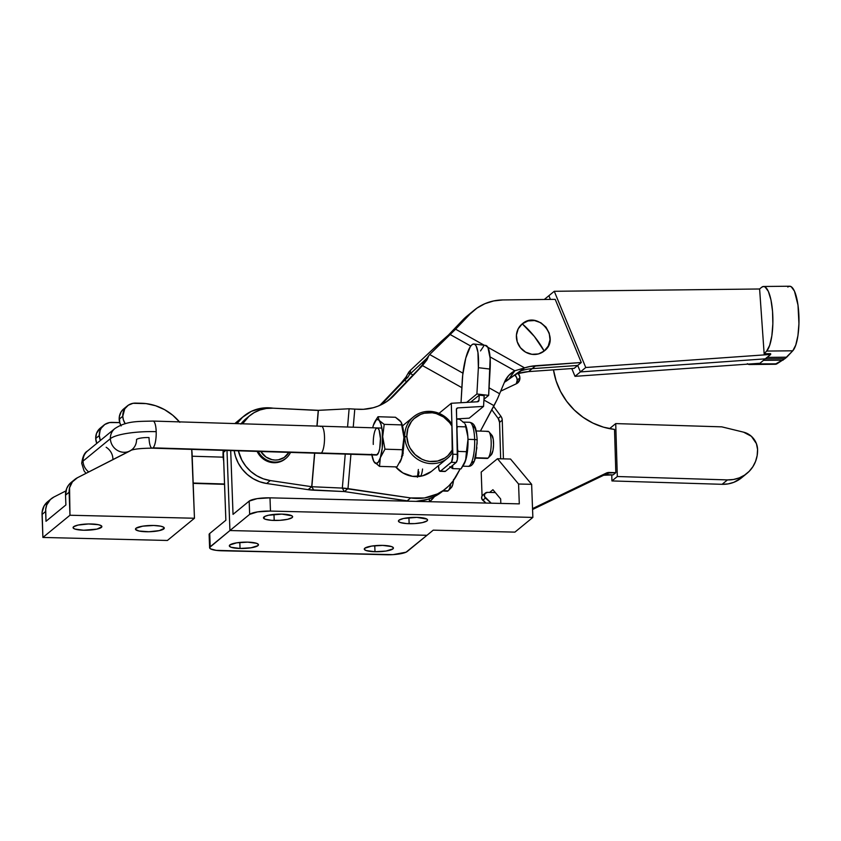 <?xml version="1.0" encoding="UTF-8"?>
<svg xmlns="http://www.w3.org/2000/svg" width="841" height="841" viewBox="0 0 841 841"><rect width="100%" height="100%" fill="white"/><g stroke="black" fill="none" stroke-linecap="round" stroke-linejoin="round"><path stroke-width="1.26" d="M431.727 471.181A26.786 25.167 -129.4 0 1 395.638 466.881L402.839 472.905L412.521 476.342L422.539 475.838L431.37 471.475M534.382 336.484L544.169 351.033C561.346 338.629 538.103 309.74 522.272 323.838L534.382 336.484A36.794 12.583 -128.8 0 0 522.272 323.838L528.001 320.936L534.529 320.558L540.847 322.744L546.009 327.16L549.226 333.152L550.003 339.785L548.227 346.072L544.169 351.033L538.44 353.935L531.911 354.313L525.593 352.137L520.421 347.711L517.204 341.719L516.427 335.086L518.203 328.799L522.272 323.838A17.461 16.41 50.6 0 0 520.421 347.711A17.461 16.41 50.6 0 0 544.169 351.033A36.794 12.583 -128.8 0 0 534.382 336.484L534.382 336.484M223.17 450.986L223.222 450.356A37.298 35.049 50.6 0 0 223.17 450.986A37.298 35.049 50.6 0 0 223.695 461.057L223.17 450.986M749.373 364.521L775.476 364.258A32.925 8.988 -90.6 0 0 776.863 363.838L750.771 364.1A32.925 8.988 89.4 0 1 749.373 364.521A32.925 8.988 89.4 0 1 747.954 364.121M516.164 383.853A6.781 6.371 50.6 0 0 515.06 375.265L516.679 373.94L514.692 374.907L516.616 377.493L517.226 380.1L519.917 377.893L517.226 380.1L516.342 383.57M474.082 310.276L466.913 316.163A50.859 47.79 50.6 0 0 462.886 319.895L448.432 335.075L441.462 341.204L451.133 333.236L448.432 335.075L462.886 319.895L466.471 316.952L452.016 332.132L455.601 329.188L452.016 332.132L466.471 316.952A50.859 47.79 -129.4 0 1 470.497 313.22A50.859 47.79 50.6 0 0 466.471 316.952L470.056 314.019A50.859 47.79 -129.4 0 1 474.082 310.276A50.859 47.79 -129.4 0 1 502.813 299.943L555.207 299.354L581.289 362.503L577.704 365.446L532.143 368.663L528.558 371.606L532.143 368.663A50.859 47.79 50.6 0 0 521.031 370.818A50.859 47.79 -129.4 0 1 532.143 368.663L535.728 365.719L581.289 362.503L577.704 365.446L532.143 368.663L535.728 365.719A50.859 47.79 -129.4 0 0 524.616 367.874L514.85 370.776L508.689 375.528L504.579 381.919L499.607 393.735L489.073 387.827L499.607 393.735L499.007 395.165L504.579 381.919A50.859 33.356 -144.1 0 1 507.049 377.525A50.859 33.356 -144.1 0 1 514.85 370.776L524.616 367.874L487.822 347.249L524.616 367.874L517.446 373.751L515.712 374.203L517.446 373.751A50.859 47.79 50.6 0 1 518.193 373.52A6.781 6.371 -129.4 0 1 516.437 383.727L519.717 379.712L519.77 376.726L518.193 373.52L528.558 371.606L553.483 369.851L556.122 380.92L560.548 391.496L566.634 401.262L574.214 409.945L583.065 417.294L592.916 423.097L603.502 427.175L614.519 429.415A67.795 63.716 -129.4 0 1 553.483 369.851L528.558 371.606A50.859 47.79 50.6 0 0 518.193 373.52A50.859 47.79 50.6 0 0 517.446 373.751L521.031 370.818L508.847 379.07A50.859 33.356 35.9 0 0 504.537 382.024L508.847 379.07L514.85 370.776L508.847 379.07L524.616 367.874L530.093 366.466L581.289 362.503L555.207 299.354L502.813 299.943L493.635 300.952L484.9 303.696L476.952 308.111L470.056 314.019L455.601 329.188L484.237 345.241L455.601 329.188L454.886 329.84M787.744 287.012L789.457 286.234L791.181 286.686L794.451 291.112L797.993 305.094L798.939 323.638L797.941 335.57L795.765 345.083L792.758 350.802L786.713 357.194L766.992 357.383L786.713 357.194L784.905 358.665L765.299 358.855L766.992 357.383L765.299 358.855L580.385 371.922L585.757 367.506L580.385 371.922L577.704 365.446L580.385 371.922L765.299 358.855L784.905 358.665L792.758 350.802L766.666 351.065L769.673 345.346L771.849 335.832L772.847 323.901L772.543 311.317L770.966 299.922L768.348 291.375L765.089 286.949L763.365 286.497L761.652 287.275A32.925 8.988 89.4 0 0 761.641 287.286L759.581 288.989L761.641 287.286A32.925 8.988 89.4 0 1 761.652 287.275A32.925 8.988 89.4 0 1 763.575 286.487A32.925 8.988 89.4 0 1 772.753 314.807A32.925 8.988 89.4 0 1 766.666 351.065L792.758 350.802A32.925 8.988 -90.6 0 0 798.845 314.545A32.925 8.988 -90.6 0 0 789.667 286.224L763.575 286.487M266.671 483.501L270.255 480.558A37.298 35.049 -129.4 0 1 238.36 450.818L241.83 460.122L245.824 466.24L250.87 471.528L256.778 475.775L263.328 478.823L270.255 480.558L311.706 486.718L314.587 453.152L311.706 486.718L308.121 489.662L266.671 483.501L308.121 489.662L311.706 486.718L342.329 488.085L345.241 454.098L342.329 488.085L344.253 491.565L313.777 490.198L311.843 486.729L342.329 488.085L344.253 491.565L409.819 501.215A49.156 46.192 50.6 0 1 407.086 500.889L344.39 491.575L347.985 488.632L410.671 497.946L424.505 497.956L437.509 493.898L443.344 490.44L448.568 486.119L453.057 481.041L460.185 468.858L456.726 475.302A49.156 46.192 -129.4 0 1 445.919 488.484A49.156 46.192 -129.4 0 1 410.671 497.946L407.086 500.889L410.671 497.946L342.329 488.085A13.898 3.427 4.9 0 1 347.985 488.632L350.928 454.266L347.985 488.632L344.39 491.575L308.121 489.662A13.898 3.427 4.9 0 0 313.777 490.198L311.843 486.729L270.255 480.558L266.671 483.501A37.298 35.049 50.6 0 1 234.187 450.692L235.469 456.348L238.245 463.065L242.24 469.183L247.286 474.471L253.194 478.718L259.743 481.767L266.671 483.501M480.411 431.097L494.035 405.688L483.911 400.022L494.035 405.688L497.241 399.286L480.411 431.097M421.982 365.709L390.581 398.245L422.476 365.593L461.856 387.659L422.476 365.593L394.166 395.302L386.681 401.62L377.977 406.171L373.288 407.717L363.48 409.304L354.786 409.136L353.241 427.207L354.786 409.136L349.12 408.768L318.392 410.324L317.046 426.093L318.392 410.324L272.915 408.179L266.345 408.463L259.995 409.977L254.108 412.647L248.873 416.4L242.586 423.811A37.298 35.049 -129.4 0 1 249.682 415.706A37.298 35.049 -129.4 0 1 272.915 408.179L318.224 410.45M445.919 488.484L442.334 491.428A49.156 46.192 50.6 0 1 415.98 501.373L427.596 499.354L433.924 496.831L444.09 489.904M435.133 495.748L429.709 501.699A49.156 46.192 -129.4 0 0 434.524 496.537M381.278 404.721L404.553 380.3L406.592 381.446L404.553 380.3L407.948 377.231A16.957 2.229 119.3 0 1 409.514 374.455L410.524 373.614L410.313 370.418L441.462 341.204L441.557 342.634L441.462 341.204L410.313 370.418L410.524 373.614L426.713 358.434L410.524 373.614L412.826 374.897L410.524 373.614L409.514 374.455L408.81 372.1L410.313 370.418L408.81 372.1A30.518 4.005 -60.7 0 0 405.982 377.094A30.518 4.005 119.3 0 1 408.81 372.1L409.514 374.455A16.957 2.229 119.3 0 0 407.948 377.231L400.957 383.244L405.982 377.094L407.948 377.231L405.982 377.094L400.957 383.244L404.553 380.3L381.278 404.721M379.869 405.373L400.957 383.244L379.869 405.373M288.915 452.363L284.184 457.483L278.382 459.817L275.207 460.059L272.011 459.659L266.029 457.052L260.794 451.501A16.957 15.926 -129.4 0 0 288.915 452.363M258.271 451.428A18.649 17.524 50.6 0 0 274.702 462.077A18.649 17.524 50.6 0 0 290.513 452.416A18.649 17.524 -129.4 0 1 285.982 458.292A18.649 17.524 -129.4 0 1 258.271 451.428M257.125 451.396A18.649 17.524 50.6 0 0 285.173 458.955L285.982 458.292M554.272 291.291L759.612 288.989L554.272 291.291L548.889 295.706L554.272 291.291L585.757 367.506L554.272 291.291M419.575 367.906L426.944 359.895A30.518 4.005 -60.7 0 0 428.71 355.775L422.97 363.417L428.71 355.775A30.518 4.005 119.3 0 1 426.944 359.895L422.476 365.593L390.581 398.245L394.166 395.302A50.859 47.79 -129.4 0 1 390.14 399.044A50.859 47.79 -129.4 0 1 358.455 409.315L349.12 408.768L318.319 410.355M347.554 427.028L349.12 408.768L347.554 427.028M314.723 453.162L311.843 486.729L314.723 453.162M249.682 415.706L246.098 418.65A37.298 35.049 50.6 0 0 241.094 423.759M316.899 426.093L318.245 410.429L316.899 426.093M285.572 458.618L280.841 461.52L277.509 462.476L270.497 462.308L267.081 461.183L261.109 457.105L256.999 451.102M246.171 418.597L240.873 424.053M388.3 400.474A50.859 47.79 50.6 0 0 390.581 398.245M499.007 395.165A30.518 4.005 119.3 0 1 497.241 399.286A30.518 4.005 -60.7 0 0 499.007 395.165M428.71 355.775L429.667 354.534L428.71 355.775M422.97 363.417A16.957 2.229 119.3 0 1 422.14 365.372A16.957 2.229 119.3 0 0 422.97 363.417M462.928 373.173L429.667 354.534L462.928 373.173M514.85 370.776L490.051 356.878L514.85 370.776M470.739 346.061L449.83 334.34L429.667 354.534L455.601 329.188L449.83 334.34L470.739 346.061M467.07 316.027L462.886 319.895L470.056 314.019L455.601 329.188M548.889 295.706L550.424 299.417L548.889 295.706L544.295 299.48L548.889 295.706M770.629 353.672L770.682 354.439L767.139 357.351L770.682 354.439L585.757 367.506L770.682 354.439L770.629 353.672L764.143 353.735L759.612 288.989L764.143 353.735L770.629 353.672M766.666 351.065L764.143 353.735L766.666 351.065M485.415 493.036A3.396 3.185 -129.4 0 1 487.465 492.353L484.931 493.541L484.405 496.348L491.218 503.181L485.457 498.061L482.766 500.269L485.457 498.061A3.396 3.185 -129.4 0 1 485.415 493.036L482.723 495.244A3.396 3.185 50.6 0 0 482.766 500.269L485.898 503.055L481.725 498.555L481.777 496.589L482.934 495.086M500.668 458.797L499.565 422.392L498.187 418.44L491.817 409.809L498.187 418.44L500.868 416.232L493.635 406.424L500.868 416.232A6.781 6.371 -129.4 0 1 502.256 420.185L503.423 458.871L502.256 420.185L499.565 422.392L502.256 420.185L501.867 418.114L500.868 416.232L498.187 418.44A6.781 6.371 50.6 0 1 499.565 422.392L500.668 458.797M613.131 474.871L603.649 475.27L532.563 509.499L603.649 475.27L606.34 473.062A6.781 6.371 -129.4 0 1 609.231 472.463L606.54 474.66L613.131 474.871L615.822 472.663L609.231 472.463L606.54 474.66A6.781 6.371 50.6 0 0 603.649 475.27L606.34 473.062L532.532 508.605L606.34 473.062L615.822 472.663L613.131 474.871M487.465 492.353L495.328 492.595L487.465 492.353M741.688 477.699L733.899 482.292L728.138 483.901L722.093 484.311L611.943 480.936L611.754 474.829L611.943 480.936L617.315 476.521L611.943 480.936L722.093 484.311L727.476 479.906L617.315 476.521L615.717 423.591L721.778 426.85L743.581 432.169A17.65 16.578 -129.4 0 1 757.573 449.43A32.21 30.265 -129.4 0 1 746.955 473.378A32.21 30.265 -129.4 0 1 727.476 479.906L722.093 484.311A32.21 30.265 50.6 0 0 741.573 477.793L746.955 473.378M615.717 423.591L610.335 428.006L610.356 428.794L610.335 428.006L615.717 423.591L617.315 476.521L727.476 479.906L733.51 479.486L739.281 477.877L744.558 475.133L749.152 471.37L752.863 466.723L755.565 461.383L757.163 455.538L757.573 449.43L756.416 443.649L751.381 436.3L743.581 432.169L721.778 426.85L615.717 423.591M614.519 429.415L615.822 472.663L614.519 429.415M500.689 391.17L516.437 383.727L500.689 391.17M747.334 363.68L749.058 364.5L751.129 363.89L776.863 363.838L784.905 358.665L775.15 364.237M783.108 360.148L763.386 360.347L783.108 360.148M765.299 358.855L763.386 360.347L765.299 358.855M759.928 363.27L575.002 376.337L571.785 368.558L575.002 376.337L759.928 363.27L763.47 360.358L759.928 363.27M580.385 371.922L575.002 376.337L580.385 371.922M577.704 365.446L574.119 368.39L553.483 369.851L574.119 368.39L577.704 365.446M506.681 380.847L518.371 372.437L504.411 382.329A50.859 49.419 -3.8 0 1 506.681 380.847L506.314 380.637M418.135 476.553A26.786 25.167 50.6 0 0 418.955 471.959M422.539 469.015A26.786 25.167 -129.4 0 1 420.847 476.206M374.991 551.728L374.771 545.693L374.991 551.728L386.051 551.044L392.894 548.9L393.304 547.67L391.507 546.566L382.697 545.399A14.581 3.133 -2.1 0 1 393.42 548.027A14.581 3.133 -2.1 0 1 374.991 551.728A14.581 3.133 -2.1 0 1 364.279 549.099A14.581 3.133 -2.1 0 1 382.697 545.399L371.638 546.082L364.794 548.227L364.395 549.457L366.182 550.561L374.991 551.728M240.042 548.469L239.822 542.434L240.042 548.469L251.112 547.775L257.945 545.641L258.355 544.411L256.558 543.307L247.748 542.14A14.581 3.133 -2.1 0 1 258.471 544.768A14.581 3.133 -2.1 0 1 240.042 548.469A14.581 3.133 -2.1 0 1 229.33 545.841A14.581 3.133 -2.1 0 1 247.748 542.14L236.689 542.823L229.845 544.968L229.446 546.198L231.233 547.302L240.042 548.469M409.147 523.701A14.581 3.133 -2.1 0 1 398.434 521.073A14.581 3.133 -2.1 0 1 416.852 517.373L403.459 518.498L398.949 520.201L398.55 521.441L400.337 522.534L406.476 523.575L414.813 523.596L422.539 522.576L427.049 520.884L427.459 519.643L426.829 519.065L416.852 517.373A14.581 3.133 -2.1 0 1 427.564 520.001A14.581 3.133 -2.1 0 1 409.147 523.701L408.926 517.667L409.147 523.701M274.198 520.442A14.581 3.133 -2.1 0 1 263.485 517.814A14.581 3.133 -2.1 0 1 281.903 514.114L268.51 515.239L265.02 516.332L263.601 518.172L265.388 519.275L271.527 520.316L279.864 520.327L287.59 519.317L292.1 517.614L292.51 516.385L291.88 515.806L281.903 514.114A14.581 3.133 -2.1 0 1 292.626 516.742A14.581 3.133 -2.1 0 1 274.198 520.442L273.977 514.408L274.198 520.442M209.167 534.214L209.724 533.488L210.208 546.724L229.929 530.545L426.965 535.297L433.241 530.156L514.923 532.122L532.858 517.415L531.638 484.332L518.571 484.017L497.473 458.723L481.199 472.074L482.072 495.98L481.199 472.074L497.473 458.723L510.54 459.039L531.638 484.332L510.54 459.039L497.473 458.723L518.571 484.017L519.296 503.864L269.993 497.84L270.476 511.076L532.858 517.415L531.638 484.332L518.571 484.017L519.296 503.864L269.993 497.84L257.125 498.639L249.167 501.12L249.661 514.356L229.929 530.545L226.996 450.471L229.929 530.545L249.661 514.356A16.957 3.648 -2.1 0 1 270.476 511.076L269.993 497.84A16.957 3.648 177.9 0 0 249.167 501.12L233.031 514.366L230.697 450.576L233.031 514.366L249.167 501.12L249.661 514.356L257.609 511.875L270.476 511.076L532.858 517.415L514.923 532.122L433.241 530.156L407.244 551.486A16.957 3.648 -2.1 0 1 386.418 554.766L216.158 550.361L210.471 548.837L209.651 547.449L229.929 530.545L426.965 535.297L406.056 552.19L393.02 554.639L222.066 550.792A16.957 3.648 -2.1 0 1 209.609 547.743A16.957 3.648 -2.1 0 1 210.208 546.724L209.724 533.488L225.861 520.253L223.349 450.356A40.683 38.234 50.6 0 0 223.38 452.416L225.798 450.429L223.38 452.416L225.861 520.253L209.724 533.488A16.957 3.648 177.9 0 0 209.125 534.508L209.609 547.743M243.953 416.032A40.683 38.234 -129.4 0 1 273.062 408.19L261.688 408.19L251.385 411.323L242.513 417.273L237.004 423.643A40.683 38.234 -129.4 0 1 243.953 416.032L240.368 418.976A40.683 38.234 50.6 0 0 235.68 423.601A40.683 38.234 -129.4 0 1 240.368 418.976L236.784 421.919A40.683 38.234 50.6 0 0 234.891 423.57L235.343 423.16M429.425 501.688L429.32 498.787L429.425 501.688M500.815 503.423L500.658 498.976L492.931 489.714L489.641 492.416L492.931 489.714L500.658 498.976L500.815 503.423M402.376 455.99L401.462 456.316L402.934 455.107L402.376 455.99M403.154 453.72L403.112 451.922L403.154 453.72M403.007 450.881L403.091 451.68M469.225 422.308A22.034 5.824 91.8 0 1 474.65 439.538L467.985 439.328L467.764 436.164L467.985 439.328A22.034 5.824 91.8 0 1 465.641 460.342A22.034 5.824 -88.2 0 0 467.985 439.328L466.471 451.691L458.166 451.428L466.471 451.691L465.641 460.342A22.034 5.824 91.8 0 1 464.19 463.833A22.034 5.824 -88.2 0 0 464.337 463.58A22.034 5.824 -88.2 0 0 465.641 460.342L461.015 468.879L452.721 468.626L461.015 468.879L463.748 464.674L466.198 458.145L467.985 439.328A22.034 5.824 -88.2 0 0 465.525 424.81A22.034 5.824 -88.2 0 0 465.409 424.568A22.034 5.824 91.8 0 1 467.985 439.328L474.65 439.538A22.034 5.824 -88.2 0 0 469.499 422.287L462.834 422.087A22.034 5.824 91.8 0 1 464.505 423.097L459.512 419.217L456.674 419.133L459.512 419.217L464.505 423.097M469.499 422.287C472.211 422.792 473.967 424.2 474.766 426.513C475.733 427.459 476.553 432.011 477.194 440.179L475.859 456.043C474.292 463.202 471.727 466.629 468.153 466.345A22.034 5.824 -88.2 0 0 474.65 439.538A3.459 0.746 -1.7 0 1 477.194 440.169A3.459 0.746 -1.7 0 1 477.078 440.39A3.459 0.746 178.3 0 0 477.194 440.169A3.459 0.746 178.3 0 0 474.65 439.538A22.034 5.824 91.8 0 1 468.437 466.324M452.248 452.994L452.605 449.483A25.093 23.58 -129.4 0 1 425.756 460.668A25.093 23.58 -129.4 0 1 406.823 436.384L404.742 436.7A26.786 25.167 50.6 0 0 423.633 462.214A26.786 25.167 50.6 0 0 452.248 452.994A26.786 25.167 -129.4 0 1 447.549 458.198A26.786 25.167 -129.4 0 1 420.237 460.784A26.786 25.167 -129.4 0 1 404.742 436.7A26.786 25.167 -129.4 0 1 413.562 416.789A26.786 25.167 -129.4 0 1 451.354 423.296A26.786 25.167 50.6 0 0 422.119 412.311A26.786 25.167 50.6 0 0 404.742 436.7L403.932 437.362L406.823 436.384L407.885 428.479L411.459 421.52L414.066 418.629L420.584 414.424L424.327 413.215L432.232 412.784L436.185 413.562L443.575 417.01L449.599 422.634L451.89 426.082L452.605 449.483L447.896 455.675L444.815 458.051L437.625 461.047L429.719 461.457L425.756 460.668L421.951 459.239L415.16 454.624L410.082 448.116L408.369 444.363L406.823 436.384A25.093 23.58 -129.4 0 1 424.327 413.215A25.093 23.58 -129.4 0 1 451.89 426.082L452.248 452.994M418.366 469.478L417.43 477.215M439.013 413.362L451.291 403.281L452.847 455.559L451.596 461.919L440.495 471.16L439.16 470.266L438.497 466.019A6.781 1.798 91.8 0 0 440.085 471.317L444.984 471.475A6.781 1.798 -88.2 0 0 445.394 471.307L456.148 462.487L457.357 459.501L456.474 408.905L457.819 407.896L483.554 406.403L469.215 418.166L456.663 418.902L469.215 418.166L483.554 406.403L484.164 395.69L479.265 395.112L478.971 400.305L477.173 401.788L478.844 400.852L477.53 401.767L451.291 403.281L439.013 413.362M470.666 402.156L479.265 395.112L478.971 400.305A1.693 1.598 -129.4 0 1 477.53 401.767L451.291 403.281L452.836 454.245L457.746 454.392L456.379 409.493A1.693 1.598 -129.4 0 1 457.819 407.896L483.554 406.403L484.164 395.69L479.265 395.112L470.666 402.156M445.036 471.465L440.495 471.16L451.249 462.329L456.148 462.487L445.394 471.307L440.495 471.16A6.781 1.798 91.8 0 1 440.085 471.317M456.432 409.041L457.819 407.896L456.432 409.041M485.268 345.399L487.927 347.438L490.145 358.277L488.653 395.386L483.964 399.233L488.653 395.386L476.9 393.987L478.371 367.696L476.9 393.987L488.653 395.386L490.124 369.083L478.371 367.696L477.94 352.368L476.174 346.04L474.934 344.453L473.515 344.011L471.969 344.726L470.361 346.587L465.777 358.077L462.718 375.033L461.015 402.723L462.235 380.931A30.518 7.464 96.8 0 1 473.914 344.011A30.518 7.464 96.8 0 1 478.371 367.696L490.124 369.083A30.518 7.464 -83.2 0 0 485.656 345.409L473.914 344.011M476.9 393.987L466.65 402.397L476.9 393.987M483.722 346.124L480.505 350.907M451.249 462.329L456.148 462.487A6.781 1.798 -88.2 0 0 457.746 454.392L452.836 454.245A6.781 1.798 91.8 0 1 451.249 462.329M457.42 426.597L465.714 426.86L465.168 424.064L465.735 425.935L465.714 426.86L457.42 426.597L456.957 428.521L456.894 426.282L457.42 426.597M452.721 468.626L449.798 466.702L452.721 468.626L452.616 465.378L452.721 468.626M458.166 451.428L457.672 452.111L457.588 449.483L458.166 451.428M467.764 436.164L465.714 426.86L467.764 436.164M464.337 463.58L463.748 464.674M465.168 424.064L465.567 425.01M471.738 462.981L473.662 461.415M474.545 459.628L476.91 447.633M477.089 443.995L477.078 440.39M476.49 433.756L475.249 428.752L473.536 426.124M376.463 428.258L377.861 428.143L379.112 430.056L380.447 438.55A13.561 3.585 91.8 0 1 377.882 454.014A13.561 3.585 91.8 0 1 375.654 454.676M400.137 461.867L400.137 461.867A22.034 5.824 -88.2 0 0 400.274 461.614A22.034 5.824 -88.2 0 0 401.577 458.377L403.48 448.758L403.932 437.362L402.408 449.725L384.957 449.189L382.687 436.71L384.211 424.358L401.662 424.894L401.115 422.098L395.449 417.262L378.008 416.726L395.449 417.262L399.727 420.447M400.242 461.677L402.145 456.19L402.408 449.725L384.957 449.189L380.342 457.725L379.512 466.387L396.963 466.913L401.577 458.377L396.963 466.913L379.512 466.387L373.856 461.541L375.98 463.507L378.271 462.193L380.342 457.725L382.235 448.106L382.319 431.307L381.089 424.61L379.207 420.479L384.211 424.358L401.662 424.894L403.932 437.362L402.828 427.249L401.136 422.171M372.826 427.449L372.689 427.796A22.034 5.824 91.8 0 1 373.383 425.262L372.826 427.449M375.275 420.931L378.008 416.726L379.207 420.479L377.735 419.491L376.211 419.995L373.383 425.262A22.034 5.824 91.8 0 1 374.687 422.024A22.034 5.824 91.8 0 1 379.207 420.479L378.008 416.726L374.823 421.772M371.722 454.14L373.835 461.467L379.512 466.387L380.342 457.725L384.957 449.189L382.687 436.71A22.034 5.824 91.8 0 1 380.342 457.725A22.034 5.824 91.8 0 1 374.508 462.508A22.034 5.824 91.8 0 1 373.499 460.794A22.034 5.824 91.8 0 1 371.859 454.907M373.278 444.437A13.561 3.585 91.8 0 1 374.876 431.034A13.561 3.585 91.8 0 1 378.65 429.068A13.561 3.585 91.8 0 1 380.447 438.55L379.68 448.768L378.608 452.595L376.558 455.044M400.453 421.131L401.514 423.044L403.932 437.362A22.034 5.824 -88.2 0 0 401.462 422.844A22.034 5.824 -88.2 0 0 401.357 422.603M401.115 422.098L401.514 423.044M400.274 461.614L399.696 462.708M403.102 446.687L401.577 458.377A22.034 5.824 -88.2 0 0 403.932 437.362L403.102 446.687M373.457 460.595L373.856 461.541L373.457 460.595M374.203 423.076L373.383 425.262M380.132 421.457L379.207 420.479A22.034 5.824 91.8 0 1 382.687 436.71L384.211 424.358L380.132 421.457M152.116 448.169A13.561 3.585 -88.2 0 0 153.009 447.854A13.561 3.585 -88.2 0 0 156.195 431.675A37.298 8.095 178.3 0 0 110.381 438.666A13.561 12.741 50.6 0 0 117.645 450.545A13.561 12.741 50.6 0 0 131.059 450.282A13.561 12.741 -129.4 0 1 117.645 450.545A13.561 12.741 -129.4 0 1 110.381 438.666L83.038 461.099A37.298 8.095 178.3 0 0 81.724 463.454A37.298 8.095 -1.7 0 1 83.038 461.099A13.561 12.741 50.6 0 0 88.747 471.969A13.561 12.741 -129.4 0 1 83.038 461.099A13.561 12.741 -129.4 0 1 87.38 451.123M450.702 483.901A13.561 3.585 91.8 0 1 448.285 490.692A13.561 3.585 91.8 0 1 448.106 490.85A13.561 3.585 -88.2 0 0 450.702 483.901M453.572 479.486L452.721 484.752L451.27 487.643A10.176 2.691 -88.2 0 0 451.407 487.517A10.176 2.691 -88.2 0 0 453.488 480.463M487.191 431.654A13.561 3.585 91.8 0 1 488.978 431.885A13.561 3.585 91.8 0 1 491.176 445.005A13.561 3.585 91.8 0 1 488.179 457.956A13.561 3.585 91.8 0 1 488.001 458.124A13.561 3.585 -88.2 0 0 491.207 443.459A13.561 3.585 -88.2 0 0 488.011 431.338L476.174 430.97M491.617 434.976L493.236 439.149L493.562 444.763L492.984 450.45L491.165 454.918A10.176 2.691 -88.2 0 0 491.302 454.792A10.176 2.691 -88.2 0 0 493.551 445.068A10.176 2.691 -88.2 0 0 491.901 435.239L488.978 431.885M321.315 453.015L377.262 454.729L321.315 453.015A13.561 3.585 -88.2 0 0 324.521 438.35A13.561 3.585 -88.2 0 0 321.336 426.219A13.561 3.585 91.8 0 1 324.521 438.35A13.561 3.585 91.8 0 1 321.315 453.015L153.009 447.854L321.315 453.015A13.561 3.585 91.8 0 1 320.505 453.331A13.561 3.585 -88.2 0 0 321.315 453.015M475.438 457.735L488.001 458.124L475.438 457.735M320.516 426.545A13.561 3.585 91.8 0 1 321.336 426.219L153.02 421.068A13.561 3.585 91.8 0 1 156.195 431.675A13.561 3.585 91.8 0 1 153.009 447.854A13.561 3.585 91.8 0 1 152.189 448.169A13.561 3.585 91.8 0 1 149.015 437.562A10.176 2.208 178.3 0 0 136.526 439.465A13.561 12.741 -129.4 0 1 132.058 449.546A13.561 12.741 -129.4 0 1 132.048 449.557L130.807 450.387C134.245 448.989 141.372 448.253 152.189 448.169L376.453 455.055M443.207 490.702L448.106 490.85L443.207 490.702M193.167 483.039L224.536 483.995L193.167 483.039M442.797 491.039L447.286 491.176A13.561 3.585 -88.2 0 0 448.106 490.85A13.561 3.585 91.8 0 1 446.497 490.808M87.506 451.018A13.561 12.741 50.6 0 0 83.038 461.099L110.381 438.666A13.561 12.741 -129.4 0 1 114.849 428.584L87.506 451.018C84.542 452.542 82.607 456.652 81.714 463.328L84.089 470.939L86.024 473.357M114.723 428.689A13.561 12.741 50.6 0 0 110.381 438.666A37.298 8.095 -1.7 0 1 156.195 431.675A13.561 3.585 -88.2 0 0 153.094 421.068M475.344 458.082L487.181 458.45A13.561 3.585 -88.2 0 0 488.001 458.124A13.561 3.585 91.8 0 1 486.382 458.072M490.566 435.07L491.091 434.829M163.764 528.947A14.413 3.101 -2.1 0 1 148.016 531.754A14.413 3.101 -2.1 0 1 135.485 529.136A14.413 3.101 -2.1 0 1 135.99 528.274L135.59 529.494L138.996 531.018L148.857 531.743L159.306 530.618L164.247 528.327L163.543 527.149L160.768 526.193L153.693 525.478L142.76 526.161L135.99 528.274A14.413 3.101 -2.1 0 1 151.748 525.467A14.413 3.101 -2.1 0 1 164.279 528.074A14.413 3.101 -2.1 0 1 163.764 528.947L163.701 527.254L163.764 528.947M101.362 527.433A14.413 3.101 -2.1 0 1 85.603 530.24A14.413 3.101 -2.1 0 1 73.072 527.622A14.413 3.101 -2.1 0 1 73.588 526.76L73.188 527.99L74.954 529.073L83.658 530.229L96.904 529.115L101.835 526.823L101.13 525.646L98.355 524.689L88.494 523.964L78.045 525.078L73.588 526.76A14.413 3.101 -2.1 0 1 89.335 523.954A14.413 3.101 -2.1 0 1 101.866 526.571A14.413 3.101 -2.1 0 1 101.362 527.433L101.298 525.751L101.362 527.433M179.827 422.308L172.783 415.265L164.594 409.662L155.574 405.73L146.082 403.606L133.025 403.302L128.295 405.204L124.752 408.842L122.775 416.284A13.834 12.993 -129.4 0 1 127.338 405.919L123.743 408.852A13.834 12.993 50.6 0 0 119.191 419.228L122.775 416.284L123.343 419.733L125.214 423.727A13.834 12.993 -129.4 0 1 122.775 416.284L119.191 419.228A13.834 12.993 50.6 0 0 120.757 425.189M100.31 428.09L96.526 433.357L95.706 438.497A13.834 12.993 50.6 0 0 96.789 443.407L95.706 438.497L99.291 435.554L95.706 438.497A13.834 12.993 50.6 0 1 100.258 428.132L103.842 425.189A13.834 12.993 -129.4 0 1 112.126 422.382L117.782 422.518A50.859 47.79 -129.4 0 1 119.737 422.603L109.53 422.581L104.799 424.474L101.256 428.111L100.111 430.413L99.291 435.554A13.834 12.993 -129.4 0 1 103.842 425.189M100.373 440.463A13.834 12.993 -129.4 0 1 99.291 435.554L100.373 440.463M106.166 447.275A13.561 12.741 -129.4 0 1 112.904 459.659M65.934 490.892L53.929 497.01L65.934 490.892M51.217 498.787L47.632 501.73A16.957 15.926 50.6 0 0 42.05 514.44L45.635 511.496A16.957 15.926 -129.4 0 1 51.217 498.787A16.957 15.926 -129.4 0 1 53.929 497.01L50.386 499.522L46.749 504.936L45.708 509.247L45.992 521.283L65.892 504.947L65.535 495.17L69.12 492.227A16.957 15.926 -129.4 0 1 74.712 479.517A16.957 15.926 -129.4 0 1 77.414 477.741L72.41 481.861L69.561 487.769L69.971 515.239L42.891 537.452L42.05 514.44L45.635 511.496L45.992 521.283L65.892 504.947L65.535 495.17L69.12 492.227L69.971 515.239L194.46 518.245L167.391 540.469L42.891 537.452L69.971 515.239L194.46 518.245L191.695 449.189M127.338 405.919A13.834 12.993 -129.4 0 1 135.611 403.112L141.277 403.249A50.859 47.79 -129.4 0 1 179.459 421.877M191.716 449.388A50.859 47.79 -129.4 0 1 192.105 454.056L194.46 518.245L167.391 540.469L42.891 537.452L42.124 512.19L44.121 505.893L48.473 501.078M131.122 450.261A13.561 12.741 -129.4 0 1 129.756 451.081L77.414 477.741L131.122 450.261M74.712 479.517L71.117 482.45A16.957 15.926 50.6 0 0 65.535 495.17L66.649 488.6L68.825 484.805L71.969 481.809M123.795 408.821L121.167 411.785L119.348 416.6L119.758 422.676L121.157 425.914M413.562 416.789L402.492 425.872M447.549 458.198L431.696 471.202M468.153 466.345L462.865 466.177M375.033 421.383L374.687 422.024M448.285 490.692L451.407 487.517M488.179 457.956L491.302 454.792M381.867 428.08L321.336 426.219M192.179 456.221L223.159 457.168M224.547 484.342L193.178 483.386M153.02 421.068C138.071 421.541 126.854 420.679 114.849 428.584"/></g></svg>
